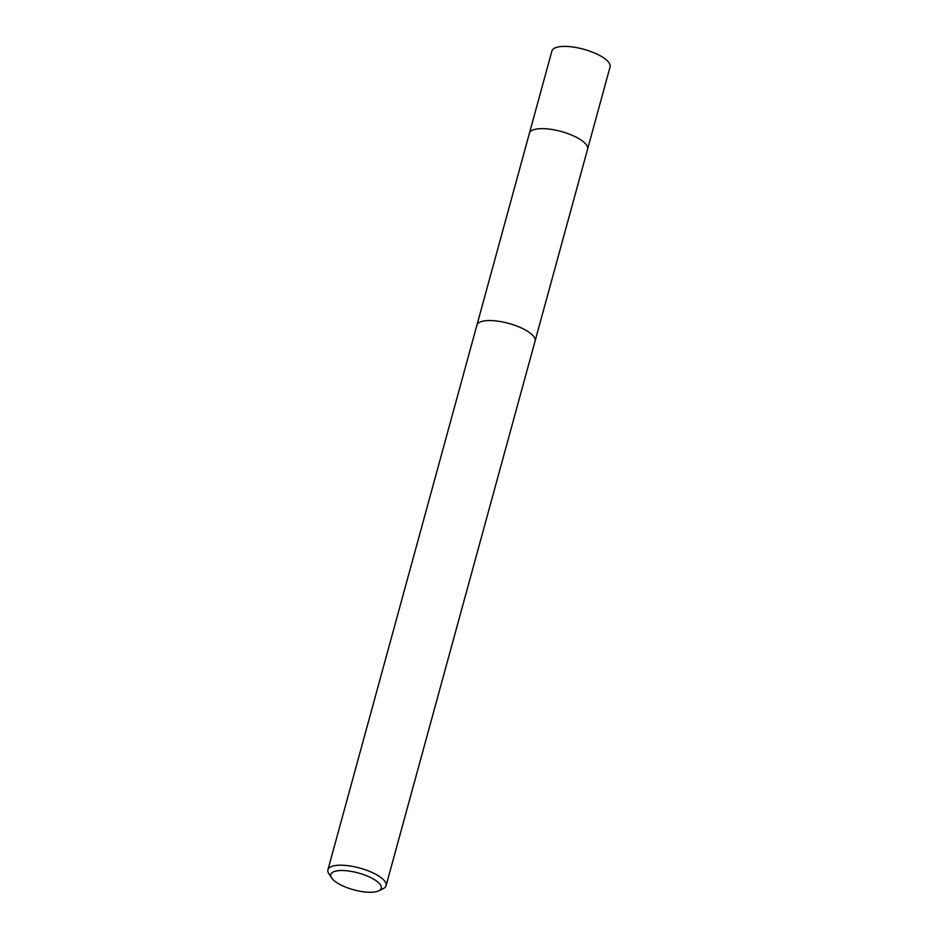 <?xml version="1.0" encoding="UTF-8"?>
<svg xmlns="http://www.w3.org/2000/svg" width="938" height="938" viewBox="0 0 938 938"><rect width="100%" height="100%" fill="white"/><g stroke="black" fill="none" stroke-linecap="round" stroke-linejoin="round"><path stroke-width="1.41" d="M535.082 341.045A30.157 10.06 15.3 0 0 528.141 331.653A30.157 10.06 15.3 0 0 497.105 321.054A30.157 10.06 15.3 0 0 476.914 325.134A30.157 10.06 15.3 0 1 497.105 321.054A30.157 10.06 15.3 0 1 528.141 331.653A30.157 10.06 15.3 0 1 535.082 341.045L386.081 885.683A30.157 10.06 15.3 0 1 383.255 888.614L378.764 890.819A26.135 8.723 15.3 0 1 336.812 882.635A26.135 8.723 15.3 0 1 331.618 877.921A26.135 8.723 15.3 0 1 344.082 870.57A26.135 8.723 15.3 0 1 375.2 880.137A26.135 8.723 15.3 0 1 378.764 890.819M529.395 133.29A30.157 10.06 15.3 0 1 529.419 133.231A30.157 10.06 15.3 0 1 549.609 129.139A30.157 10.06 15.3 0 1 580.645 139.75A30.157 10.06 15.3 0 1 587.575 149.142A30.157 10.06 15.3 0 1 587.563 149.201M331.618 877.921L328.863 873.724A30.157 10.06 15.3 0 1 327.925 869.772A30.157 10.06 15.3 0 1 348.104 865.692A30.157 10.06 15.3 0 1 379.151 876.291A30.157 10.06 15.3 0 1 386.081 885.683M587.587 149.142L610.075 66.903A30.157 10.06 15.3 0 0 603.146 57.511A30.157 10.06 15.3 0 0 572.098 46.9A30.157 10.06 15.3 0 0 551.919 50.98L529.419 133.231A30.157 10.06 15.3 0 1 549.598 129.139A30.157 10.06 15.3 0 1 580.645 139.75A30.157 10.06 15.3 0 1 587.587 149.142L535.094 340.986M529.419 133.231L476.938 325.076M476.914 325.134L327.925 869.772"/></g></svg>
